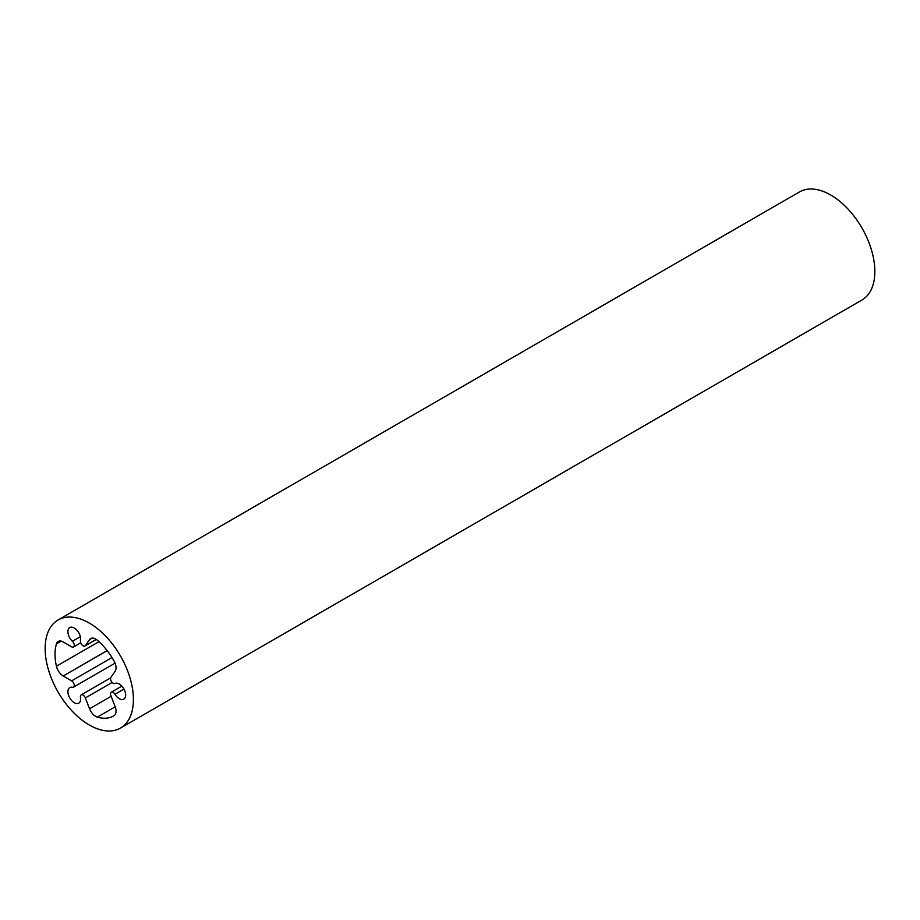 <?xml version="1.0" encoding="UTF-8"?>
<svg xmlns="http://www.w3.org/2000/svg" width="920" height="920" viewBox="0 0 920 920"><rect width="100%" height="100%" fill="white"/><g stroke="black" fill="none" stroke-linecap="round" stroke-linejoin="round"><path stroke-width="1.38" d="M74.278 702.719A8.993 5.186 -120 0 0 78.775 703.156A8.993 5.186 -120 0 0 80.477 697.325A3.749 2.162 60 0 1 81.19 694.899A3.749 2.162 60 0 1 85.353 697.935L89.562 708.779A9.982 5.761 -120 0 0 95.668 716.381A9.982 5.761 -120 0 0 97.336 717.117A48.438 27.968 -120 0 0 113.505 715.978A48.438 27.968 -120 0 0 114.091 715.622A9.982 5.761 -120 0 0 115.092 706.502L110.883 695.658A3.749 2.162 60 0 1 111.308 692.208A3.749 2.162 60 0 1 114.977 694.244A8.993 5.186 -120 0 0 119.289 698.694A8.993 5.186 -120 0 0 123.786 699.143A8.993 5.186 -120 0 0 125.166 691.943A8.993 5.186 -120 0 0 119.289 684.02A8.993 5.186 -120 0 0 114.977 683.48A3.749 2.162 60 0 1 113.171 683.261A3.749 2.162 60 0 1 110.883 677.35L115.092 671.358A9.982 5.761 -120 0 0 114.091 661.089A48.438 27.968 -120 0 0 97.336 640.24A9.982 5.761 -120 0 0 90.677 638.56A9.982 5.761 -120 0 0 89.562 639.595L85.353 645.587A3.749 2.162 60 0 1 84.927 645.978A3.749 2.162 60 0 1 83.053 645.794A3.749 2.162 60 0 1 80.477 640.561A8.993 5.186 -120 0 0 77.349 630.706A8.993 5.186 -120 0 0 69.782 627.578A8.993 5.186 -120 0 0 72.404 641.286A3.749 2.162 60 0 1 73.496 647.001A3.749 2.162 60 0 1 71.622 646.806L63.204 641.953A9.982 5.761 -120 0 0 58.213 641.458A9.982 5.761 -120 0 0 56.43 643.896A48.438 27.968 -120 0 0 56.43 666.23A9.982 5.761 -120 0 0 63.204 675.993L71.622 680.857A3.749 2.162 60 0 1 74.071 684.158A3.749 2.162 60 0 1 73.496 687.148A3.749 2.162 60 0 1 72.404 687.286A8.993 5.186 -120 0 0 69.782 687.596A8.993 5.186 -120 0 0 68.413 694.795A8.993 5.186 -120 0 0 74.278 702.719M89.286 623.07A62.41 36.029 60 0 1 130.053 678.074A62.41 36.029 60 0 1 120.485 728.077A62.41 36.029 60 0 1 89.286 724.994A62.41 36.029 60 0 1 48.507 669.99A62.41 36.029 60 0 1 58.075 619.976A62.41 36.029 60 0 1 89.286 623.07M58.075 619.976L799.514 191.923A62.41 36.029 60 0 1 830.714 195.005A62.41 36.029 60 0 1 871.493 250.01A62.41 36.029 60 0 1 861.925 300.023L120.485 728.077M115.207 706.801L97.336 717.117M61.214 641.136L56.43 643.896M80.35 636.697L72.404 641.286M96.151 639.354L85.353 645.587M92.138 638.112L89.562 639.595M123.959 689.057L114.977 694.244M111.136 696.313L89.562 708.779M112.171 682.444L85.353 697.935M111.998 657.547L71.622 680.857M107.157 650.624L63.204 675.993M98.957 641.677L56.43 666.23M80.718 642.827L73.496 647.001M96.266 639.423L84.927 645.978M121.854 686.113L111.308 692.208M110.63 677.902L81.19 694.899M115.069 663.147L73.496 687.148"/></g></svg>
